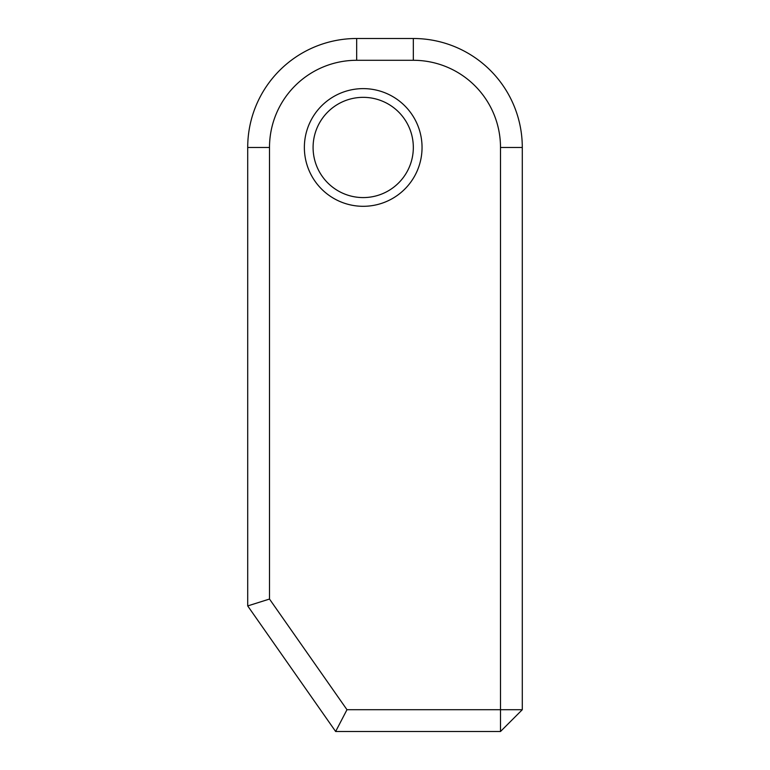<?xml version="1.0" encoding="UTF-8"?>
<svg xmlns="http://www.w3.org/2000/svg" width="770" height="770" viewBox="0 0 770 770"><rect width="100%" height="100%" fill="white"/><g stroke="black" fill="none" stroke-linecap="round" stroke-linejoin="round"><path stroke-width="1.16" d="M422.047 147.465A58.838 58.838 0 0 1 333.785 198.419A58.838 58.838 0 0 1 333.785 96.51A58.838 58.838 0 0 1 422.047 147.465M269.5 147.465L269.5 599.05L346.981 709.709L500.5 709.709L500.5 147.465A87.174 87.174 0 0 0 413.326 60.291L356.674 60.291A87.174 87.174 0 0 0 269.5 147.465L247.709 147.465A108.965 108.965 0 0 1 356.674 38.5L413.326 38.5A108.965 108.965 0 0 1 522.291 147.465L522.291 709.709L500.5 709.709L500.5 731.5L335.643 731.5L247.709 605.923L247.709 147.465M413.326 147.465A50.127 50.127 0 0 0 338.146 104.056A50.127 50.127 0 0 0 338.146 190.873A50.127 50.127 0 0 0 413.326 147.465M500.5 731.5L522.291 709.709M346.981 709.709L335.643 731.5M247.709 605.923L269.5 599.05M500.5 147.465L522.291 147.465M413.326 60.291L413.326 38.5M356.674 60.291L356.674 38.5"/></g></svg>
